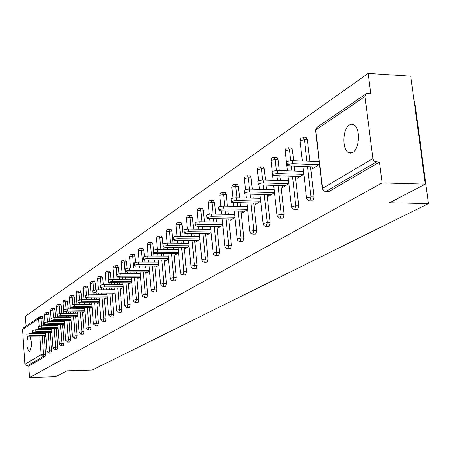<?xml version="1.0" encoding="UTF-8"?>
<svg xmlns="http://www.w3.org/2000/svg" width="451" height="451" viewBox="0 0 451 451"><rect width="100%" height="100%" fill="white"/><g stroke="black" fill="none" stroke-linecap="round" stroke-linejoin="round"><path stroke-width="0.68" d="M349.407 125C342.551 128.862 341.926 149.574 348.561 152.641L350.652 153.171L352.789 152.477C359.605 148.993 360.518 128.259 353.99 124.871L351.724 124.217L349.407 125M27.849 336.418C26.186 343.346 26.632 348.386 29.191 351.532L29.631 351.414C31.784 347.597 31.953 342.591 30.132 336.401M414.165 101.357L414.683 101.385L428.45 203.626L92.196 370.034L66.94 370.84L55.665 376.715L29.49 377.6L28.717 366.037L45.117 356.504L43.121 356.561L26.789 366.094L28.717 366.037M368.174 73.4L370.745 93.582L366.268 93.673L365.011 96.48L372.864 158.589L373.552 160.376L374.944 161.65L379.483 162.135L382.132 182.92L425.304 184.143L410.776 76.174L368.174 73.4L25.386 316.269L26.04 326.112M26.789 366.094L24.861 364.295L22.556 329.546L23.424 327.9L39.265 317.076M425.304 184.143L389.512 202.787L428.45 203.626M382.132 182.92L29.49 377.6M45.895 336.147L44.931 336.75L44.886 336.085M379.483 162.135L328.796 191.602L325.611 191.602M42.338 316.647L43.025 318.169L43.561 325.825M43.764 328.717L43.826 329.63M44.023 332.466L44.085 333.323M44.277 336.102L45.545 354.249L45.117 356.504M305.755 137.747L306.421 137.775L307.396 139.844L309.876 161.261M310.525 166.819L314.014 196.935L312.864 200.858L309.73 200.87M290.844 147.877L291.431 147.905L292.4 149.957L293.618 160.697M294.249 166.284L294.796 171.098M295.405 176.471L298.737 205.887L297.637 209.715L294.548 209.732M276.564 157.579L277.089 157.602L278.047 159.637L279.259 170.613M279.857 176.008L280.359 180.507M280.934 185.705L284.113 214.456L283.065 218.188L280.02 218.211M262.877 166.881L263.345 166.893L264.292 168.916L265.504 180.09M266.067 185.31L266.524 189.516M267.065 194.544L270.11 222.659L269.1 226.301L266.107 226.334M249.747 175.8L250.164 175.811L251.1 177.818L252.301 189.161M252.836 194.212L253.253 198.147M253.766 203.023L256.681 230.529L255.717 234.08L252.769 234.125M237.141 184.363L237.514 184.369L238.438 186.359L239.628 197.842M240.135 202.741L240.513 206.423M241.003 211.158L243.794 238.077L242.869 241.55L239.966 241.595M225.032 192.588L226.267 194.567L227.445 206.169M227.93 210.921L228.279 214.372M228.747 218.966L231.419 245.333L230.529 248.721L227.676 248.772M213.379 200.503L214.569 202.46L215.736 214.163M216.192 218.774L216.514 222.005M216.959 226.47L219.524 252.301L218.673 255.616L215.86 255.672M202.172 208.114L203.316 210.048L204.461 221.836M204.901 226.317L205.194 229.345M205.617 233.686L208.086 259.004L207.263 262.251L204.495 262.307M191.376 215.448L192.476 217.359L193.609 229.209M194.026 233.567L194.296 236.409M194.702 240.631L197.07 265.459L196.281 268.633L193.558 268.695M180.975 222.512L182.035 224.406L183.145 236.301M183.546 240.541L183.794 243.207M184.183 247.323L186.46 271.677L185.699 274.783L185.243 274.783M170.946 229.328L171.961 231.2L173.06 243.128M173.438 247.255L173.669 249.764M174.035 253.772L176.234 277.669L175.501 280.714L175.067 280.714M161.261 235.901L162.247 237.75L163.324 249.707M163.69 253.727L163.899 256.083M164.254 259.99L166.368 283.448L165.658 286.43L165.252 286.436M151.919 242.249L152.866 244.081L153.419 250.322M153.701 253.535L153.926 256.05M154.276 259.968L154.468 262.178M154.806 265.989L156.847 289.029L156.164 291.955L155.775 291.955M142.888 248.383L143.801 250.192L144.348 256.467M144.647 259.894L144.844 262.166M145.177 265.989L145.357 268.069M145.684 271.79L147.652 294.418L146.992 297.282L146.626 297.288M134.156 254.313L135.041 256.1L135.588 262.459M135.886 265.977L136.067 268.069M136.388 271.801L136.552 273.751M136.862 277.388L138.767 299.627L138.124 302.435L137.78 302.441M125.581 260.109L126.568 261.817L127.114 268.277M127.413 271.818L127.577 273.774M127.881 277.421L128.039 279.254M128.332 282.805L130.176 304.662L129.555 307.419L129.223 307.424M117.412 265.656L118.371 267.347L118.917 273.92M119.205 277.45L119.357 279.287M119.65 282.85L119.797 284.57M120.084 288.042L121.86 309.533L121.257 312.244L120.947 312.244M109.508 271.023L110.433 272.703L110.98 279.389M111.262 282.89L111.403 284.615M111.685 288.099L111.814 289.717M112.09 293.111L113.81 314.251L112.936 316.912M101.847 276.226L102.743 277.889L103.29 284.699M103.567 288.155L103.696 289.773M103.967 293.178L104.091 294.7M104.356 298.021L106.019 318.818L105.173 321.433M94.417 281.272L95.291 282.918L95.837 289.846M96.102 293.246L96.221 294.768M96.486 298.1L96.599 299.526M96.852 302.779L98.465 323.243L97.653 325.814M87.218 286.165L88.063 287.794L88.61 294.836M88.87 298.173L88.977 299.605M89.23 302.863L89.337 304.205M89.58 307.39L91.141 327.533L90.358 330.059M80.233 290.906L81.056 292.519L81.597 299.678M81.851 302.948L81.952 304.29M82.195 307.481L82.291 308.743M82.527 311.861L84.044 331.694L83.283 334.18M73.451 295.512L74.252 297.113L74.793 304.374M75.035 307.576L75.131 308.839M75.362 311.962L75.452 313.146M75.683 316.202L77.149 335.73L76.422 338.177M66.866 299.988L67.644 301.567L68.186 308.929M68.417 312.058L68.507 313.242M68.732 316.309L68.817 317.419M69.037 320.413L70.457 339.654L69.753 342.055M60.473 304.329L61.223 305.896L61.764 313.344M61.99 316.41L62.075 317.521M62.289 320.526L62.368 321.569M62.582 324.506L63.963 343.459L63.281 345.827M54.255 308.552L54.988 310.102L55.529 317.628M55.744 320.633L55.817 321.676M56.031 324.624L56.099 325.594M56.307 328.48L57.649 347.157L56.989 349.486M48.212 312.656L48.922 314.195L49.463 321.783M49.672 324.737L49.74 325.712M49.943 328.599L50.01 329.512M50.208 332.342L51.515 350.754L50.878 353.048M50.833 332.331L50.884 333.013L51.933 332.353M56.95 328.469L57.001 329.174L58.145 328.452L38.606 328.553L41.796 327.849L58.078 327.544M63.241 324.495L63.298 325.216L64.538 324.438M69.719 320.402L69.775 321.151L71.123 320.306M76.388 316.19L76.444 316.963L77.899 316.05M83.255 311.85L83.311 312.65L84.884 311.664M90.33 307.379L90.392 308.202L92.089 307.137M97.625 302.768L97.692 303.619L99.519 302.474M105.151 298.015L105.218 298.895L107.18 297.66M112.913 293.105L112.987 294.013L115.095 292.693M120.93 288.037L121.009 288.978L123.27 287.558M129.212 282.8L129.296 283.775L131.72 282.253M137.775 277.382L137.859 278.397L140.453 276.767M146.626 271.784L146.716 272.838L149.495 271.09M155.781 265.994L155.883 267.082L158.853 265.216M165.263 259.99L165.365 261.123L168.55 259.128M175.089 253.772L175.197 254.956L178.596 252.819M185.271 247.328L185.384 248.557L189.02 246.274M195.83 240.642L195.954 241.922L199.838 239.481M206.795 233.697L206.924 235.033L211.079 232.423M218.183 226.487L218.323 227.873L222.76 225.088M230.021 218.983L230.168 220.438L234.915 217.455M242.334 211.181L242.491 212.697L247.565 209.512M255.153 203.051L255.322 204.641L260.746 201.236M268.514 194.578L268.695 196.247L274.496 192.6M282.444 185.744L282.642 187.486L288.849 183.591M296.989 176.516L297.198 178.348L303.839 174.176M303.495 171.177L303.207 171.363M312.182 166.87L312.408 168.798L319.517 164.333M319.161 161.272L318.688 161.571M26.919 336.113L26.801 334.281L29.884 333.61L30.014 335.544L26.93 336.215L45.889 336.068M30.014 335.544L45.827 335.217M29.884 333.61L45.692 333.289M32.675 332.331L32.551 330.482L35.685 329.788L35.821 331.75L32.686 332.438L51.927 332.308M35.821 331.75L51.865 331.434M35.685 329.788L51.73 329.478M38.6 328.441L38.47 326.569L41.655 325.859L57.937 325.566M44.688 324.432L44.559 322.544L47.8 321.811L47.941 323.829L44.7 324.557L64.487 324.472M47.941 323.829L64.47 323.542M47.8 321.811L64.324 321.535M50.963 320.311L50.828 318.4L54.126 317.645L54.272 319.691L50.974 320.441L70.999 320.379M54.272 319.691L71.055 319.421M54.126 317.645L70.903 317.386M57.424 316.066L57.283 314.138L60.637 313.36L60.789 315.429L57.435 316.207L77.707 316.168M60.789 315.429L77.837 315.176M60.637 313.36L77.679 313.112M64.081 311.692L63.935 309.741L67.351 308.941L67.503 311.043L64.087 311.844L84.613 311.833M67.503 311.043L84.822 310.807M67.351 308.941L84.658 308.709M70.942 307.182L70.796 305.209L74.268 304.38L74.426 306.517L70.954 307.34L91.733 307.362M74.426 306.517L92.021 306.297M74.268 304.38L91.857 304.177M78.017 302.531L77.865 300.541L81.406 299.684L81.569 301.849L78.029 302.7L99.073 302.751M81.569 301.849L99.451 301.651M81.406 299.684L99.282 299.498M85.318 297.733L85.16 295.721L88.768 294.836L88.937 297.034L85.329 297.914L106.645 297.998M88.937 297.034L107.118 296.859M88.768 294.836L106.943 294.672M92.855 292.784L92.697 290.748L96.367 289.83L96.542 292.062L92.872 292.975L114.458 293.094M96.542 292.062L115.033 291.915M96.367 289.83L114.853 289.694M100.641 287.665L100.477 285.613C100.483 285.1 101.729 284.784 104.22 284.66L104.401 286.926C101.909 287.05 100.663 287.366 100.658 287.873L122.531 288.026M104.401 286.926L123.208 286.808M104.22 284.66L123.022 284.553M108.685 282.377L108.516 280.302C108.511 279.772 109.785 279.44 112.333 279.316L112.519 281.621C109.971 281.745 108.697 282.072 108.702 282.602L130.869 282.788M112.519 281.621L131.658 281.531M112.333 279.316L131.461 279.237M117.001 276.908L116.832 274.817C116.809 274.259 118.106 273.92 120.721 273.791L120.913 276.13C118.303 276.26 117.001 276.604 117.023 277.151L139.483 277.376M120.913 276.13L140.396 276.074M120.721 273.791L140.193 273.746M125.609 271.254L125.429 269.14C125.395 268.559 126.72 268.21 129.403 268.074L129.6 270.453C126.923 270.589 125.598 270.938 125.632 271.513L127.515 271.818L148.396 271.784M129.6 270.453L149.439 270.431M129.403 268.074L149.23 268.063M134.516 265.402L134.336 263.266C134.285 262.662 135.633 262.296 138.384 262.161L138.592 264.579C135.841 264.714 134.494 265.081 134.539 265.678L136.433 265.989L157.619 265.994M138.592 264.579L158.797 264.59M138.384 262.161L158.583 262.183M143.745 259.336L143.559 257.183C143.491 256.551 144.867 256.168 147.691 256.027L147.905 258.491C145.081 258.632 143.706 259.009 143.768 259.635L145.667 259.951L167.169 259.996M147.905 258.491L168.494 258.541M147.691 256.027L168.274 256.095M153.306 253.05L153.114 250.874C153.03 250.22 154.439 249.82 157.337 249.679L157.562 252.177C154.659 252.323 153.25 252.723 153.334 253.372L155.24 253.699L177.063 253.783M157.562 252.177L178.545 252.272M157.337 249.679L178.314 249.786M163.228 246.528L163.031 244.341C162.924 243.653 164.361 243.236 167.344 243.089L167.575 245.632C164.587 245.784 163.149 246.201 163.256 246.877L165.167 247.21L187.323 247.34M167.575 245.632L188.975 245.772M167.344 243.089L188.732 243.247M173.522 239.763L173.319 237.559C173.184 236.837 174.655 236.403 177.728 236.251L177.97 238.838C174.892 238.996 173.426 239.43 173.556 240.141L175.467 240.473L197.961 240.659M177.97 238.838L199.799 239.03M177.728 236.251L199.551 236.459M184.217 232.739L184.008 230.517C183.845 229.762 185.35 229.305 188.512 229.147L188.76 231.786C185.598 231.944 184.093 232.4 184.25 233.144L186.162 233.483L209.01 233.719M188.76 231.786L211.04 232.028M188.512 229.147L210.78 229.412M195.328 225.432L195.114 223.194C194.922 222.405 196.456 221.931 199.72 221.768L199.979 224.451C196.715 224.621 195.182 225.094 195.368 225.878L197.279 226.216L220.488 226.515M199.979 224.451L222.726 224.756M199.72 221.768L222.461 222.089M206.885 217.833L206.665 215.589C206.44 214.761 208.012 214.259 211.378 214.09L211.649 216.824C208.283 216.999 206.71 217.495 206.93 218.318L208.841 218.662L232.423 219.023M211.649 216.824L234.886 217.19M211.378 214.09L234.605 214.473M218.915 209.924L218.69 207.669C218.431 206.8 220.037 206.276 223.516 206.096L223.797 208.886C220.319 209.067 218.707 209.585 218.972 210.448L220.872 210.797L244.837 211.226M223.797 208.886L247.543 209.32M223.516 206.096L247.255 206.552M231.453 201.687L231.222 199.421C230.918 198.508 232.564 197.955 236.161 197.769L236.454 200.61C232.857 200.802 231.205 201.349 231.51 202.257L233.404 202.606L257.769 203.108M236.454 200.61L260.734 201.129M236.161 197.769L260.436 198.305M244.521 193.096L244.284 190.824C243.935 189.865 245.62 189.285 249.347 189.087L249.651 191.985C245.925 192.188 244.239 192.763 244.589 193.716L246.471 194.065L271.243 194.646M249.651 191.985L274.496 192.583M249.347 189.087L274.18 189.708M258.164 184.126L257.921 181.854C257.521 180.845 259.246 180.231 263.108 180.022L263.423 182.982C259.562 183.196 257.837 183.799 258.237 184.809L285.297 185.818M263.423 182.982L288.719 183.67M263.108 180.022L288.527 180.738M272.415 174.762L272.167 172.491C271.705 171.425 273.475 170.782 277.478 170.557L277.816 173.579C273.808 173.804 272.032 174.441 272.494 175.501L299.971 176.606M277.816 173.579L303.551 174.362M277.478 170.557L303.517 171.374M287.315 164.965L287.061 162.704C286.537 161.576 288.352 160.894 292.513 160.657L292.857 163.747C288.696 163.984 286.881 164.66 287.405 165.776L315.311 166.977M292.857 163.747L319.049 164.626M292.513 160.657L319.195 161.588M24.861 364.295L41.12 354.689L39.84 336.192M39.649 333.413L39.592 332.556M39.395 329.72L39.327 328.751M39.147 326.152L38.628 318.609L22.556 329.546M42.287 336.142L43.55 354.306L43.121 356.561L41.12 354.689L45.545 354.249M43.025 318.169L38.628 318.609L39.519 316.901L40.483 316.641L41.041 318.203L41.577 325.859M365.011 96.48L315.694 130.046L322.544 188.338L372.864 158.589M376.292 162.022L325.763 191.528L328.796 191.602M322.544 188.338L323.638 190.564L325.763 191.528L324.968 191.585L322.426 189.093L322.544 188.338M365.879 93.938L316.912 127.391L315.593 130.914L322.352 188.462M41.774 328.756L41.842 329.67M42.039 332.505L42.095 333.362M48.922 314.195L44.463 314.64L44.914 322.211M48.195 332.381L49.492 350.805L46.955 351.335L48.838 353.088M51.515 350.754L49.492 350.805L48.939 353.127M46.211 312.684L46.915 314.223L47.451 321.822M47.659 324.771L47.727 325.746M47.93 328.638L47.998 329.551M54.988 310.102L52.953 310.13L53.494 317.673M53.708 320.667L53.782 321.71M53.996 324.658L54.064 325.633M54.272 328.52L55.608 347.208L57.649 347.157M61.223 305.896L59.166 305.919L59.707 313.406M59.932 316.444L60.011 317.555M60.231 320.56L60.304 321.602M60.519 324.54L61.894 343.51L63.963 343.459M67.644 301.567L65.558 301.589L66.105 309.014M66.331 312.092L66.421 313.276M66.647 316.343L66.725 317.448M66.945 320.447L68.366 339.699L70.457 339.654M74.252 297.113L72.137 297.13L72.69 304.493M72.921 307.599L73.017 308.862M73.248 311.991L73.338 313.174M73.569 316.236L75.029 335.775L77.149 335.73M81.056 292.519L78.914 292.536L79.472 299.842M79.709 302.971L79.81 304.318M80.052 307.509L80.148 308.772M80.385 311.895L81.89 331.739L84.044 331.694M88.063 287.794L85.899 287.806L86.457 295.055M86.699 298.184L86.812 299.627M87.06 302.886L87.167 304.233M87.409 307.419L88.965 327.573L91.141 327.533M95.291 282.918L93.098 282.929L93.661 290.134M93.904 293.229L94.028 294.791M94.287 298.122L94.4 299.549M94.654 302.801L96.26 323.282L98.465 323.243M102.743 277.889L100.522 277.895L101.092 285.071M101.334 288.093L101.469 289.79M101.74 293.195L101.858 294.717M102.123 298.043L103.781 318.851L106.019 318.818M110.433 272.703L108.178 272.708L108.764 279.891M108.99 282.743L109.148 284.632M109.43 288.116L109.559 289.734M109.835 293.127L111.544 314.285L113.81 314.251M118.371 267.347L116.087 267.347L117.068 279.299M117.361 282.862L117.508 284.581M117.79 288.054L119.56 309.566L121.86 309.533M126.568 261.817L124.256 261.817L125.254 273.78M125.564 277.427L125.716 279.259M126.015 282.816L127.842 304.69L130.176 304.662M135.041 256.1L132.695 256.095L133.716 268.074M134.032 271.806L134.201 273.757M134.511 277.399L136.405 299.65L138.767 299.627M143.801 250.192L141.422 250.181L142.46 262.161M142.792 265.989L142.973 268.069M143.294 271.79L145.256 294.441L147.652 294.418M152.866 244.081L150.448 244.064L151.508 256.044M151.852 259.968L152.049 262.178M152.382 265.989L154.417 289.046L156.847 289.029M162.247 237.75L159.795 237.733L160.872 249.696M161.232 253.721L161.441 256.072M161.796 259.985L163.905 283.465L166.368 283.448M171.961 231.2L169.475 231.171L170.568 243.112M170.946 247.244L171.177 249.747M171.543 253.761L173.731 277.675L176.234 277.669M182.035 224.406L179.509 224.373L180.62 236.279M181.014 240.518L181.263 243.19M181.646 247.306L183.923 271.682L186.46 271.677M192.476 217.359L189.916 217.32L191.044 229.176M191.455 233.539L191.726 236.38M192.132 240.608L194.494 265.459L197.07 265.459M203.316 210.048L200.712 210.003L201.856 221.796M202.29 226.284L202.584 229.311M203.006 233.657L205.464 258.998L208.086 259.004M214.569 202.46L211.931 202.403L213.086 214.118M213.543 218.735L213.864 221.965M214.31 226.436L216.869 252.289L219.524 252.301M226.267 194.567L223.583 194.505L224.756 206.118M225.241 210.876L225.585 214.326M226.052 218.927L228.719 245.31L231.419 245.333M238.438 186.359L235.71 186.291L236.893 197.786M237.401 202.685L237.778 206.372M238.269 211.107L241.048 238.055L243.794 238.077M251.1 177.818L248.326 177.739L249.527 189.087M250.057 194.15L250.474 198.085M250.987 202.967L253.89 230.495L256.681 230.529M264.292 168.916L261.473 168.826L262.679 180.022M263.243 185.237L263.694 189.443M264.241 194.482L267.268 222.619L270.11 222.659M278.047 159.637L275.183 159.541L276.401 170.574M276.987 175.924L277.483 180.428M278.058 185.626L281.227 214.405L284.113 214.456M292.4 149.957L289.486 149.845L290.715 160.736M291.329 166.188L291.876 171.008M292.479 176.386L295.8 205.825L298.737 205.887M307.396 139.844L304.431 139.72L306.905 161.159M307.548 166.718L311.027 196.861L314.014 196.935M52.226 308.58L52.953 310.13L50.394 310.722L50.924 318.175M55.033 349.564L55.608 347.208L53.026 347.755L54.926 349.525M58.416 304.352L59.166 305.919L56.561 306.533L57.362 317.594M61.302 345.9L61.894 343.51L59.273 344.068L61.189 345.861M64.786 300.005L65.558 301.589L62.909 302.221L63.726 313.315M67.751 342.134L68.366 339.699L65.699 340.274L67.639 342.089M71.348 295.535L72.137 297.13L69.448 297.778L70.271 308.901M74.392 338.25L75.029 335.775L72.312 336.373L74.274 338.205M78.096 290.923L78.914 292.536L76.174 293.206L77.02 304.352M81.236 334.253L81.89 331.739L79.134 332.348L81.107 334.208M85.059 286.176L85.899 287.806L83.108 288.499L83.965 299.656M88.283 330.138L88.965 327.573L86.152 328.204L88.154 330.081M92.229 281.283L93.098 282.929L90.256 283.645L91.13 294.813M95.55 325.887L96.26 323.282L93.396 323.936L95.415 325.831M99.626 276.238L100.522 277.895L97.63 278.639L98.515 289.813M103.048 321.507L103.781 318.851L100.866 319.528L102.901 321.445M107.259 271.028L108.178 272.708L105.235 273.475L106.137 284.649M110.783 316.985L111.544 314.285L108.578 314.984L110.63 316.923M115.135 265.656L116.087 267.347L113.088 268.142L114.002 279.31M118.771 312.317L119.56 309.566L116.533 310.288L117.277 311.726L118.607 312.25M123.27 260.103L124.256 261.817L121.195 262.64L122.125 273.785M127.019 307.497L127.842 304.69L124.758 305.44L125.513 306.894L126.849 307.419M131.675 254.364L132.695 256.095L129.578 256.952L130.519 268.074M135.542 302.514L136.405 299.65L133.355 300.163L133.851 301.73L135.362 302.429M140.368 248.433L141.422 250.181L138.339 250.75L138.243 251.072L139.196 262.161M144.359 297.356L145.256 294.441L142.15 294.971L142.651 296.561L144.168 297.271M149.36 242.3L149.664 242.232L150.448 244.064L147.302 244.645L147.206 244.989L148.176 256.033M153.481 292.022L154.417 289.046L151.248 289.587L151.756 291.216L153.284 291.927M158.667 235.946L158.994 235.879L159.795 237.733L156.587 238.331L156.486 238.692L157.467 249.679M160.669 284.023L161.362 285.855L163.2 286.447L163.905 283.465L160.669 284.023M168.308 229.373L168.657 229.3L169.475 231.171L166.199 231.786L166.098 232.169L167.09 243.089M170.427 278.25L171.132 280.122L172.998 280.725L173.731 277.675L170.427 278.25M178.297 222.552L178.669 222.484L179.509 224.373L176.161 225.004L176.053 225.415L177.063 236.262M180.547 272.269L180.558 273.12L181.257 274.174L183.162 274.789L183.923 271.682L180.547 272.269M188.659 215.482L189.059 215.409L189.916 217.32L186.494 217.974L186.387 218.408L187.407 229.187M191.044 266.067L191.055 266.947L191.765 268.012L193.704 268.633L194.494 265.459L191.044 266.067M199.601 208.063L200.712 210.003L197.217 210.673L197.11 211.141L198.141 221.841M201.935 259.624L201.952 260.531L202.668 261.608L204.647 262.245L205.464 258.998L201.935 259.624M210.775 200.436L211.931 202.403L208.351 203.097L208.244 203.593L209.287 214.225M213.255 252.938L213.278 253.874L214 254.956L216.012 255.61L216.869 252.289L213.255 252.938M222.388 192.515L223.583 194.505L219.925 195.221L219.817 195.751L220.877 206.321M225.026 245.981L225.043 246.951L225.776 248.044L227.834 248.71L228.719 245.31L225.026 245.981M234.464 184.279L235.71 186.291L231.966 187.03L231.853 187.599L232.93 198.107M237.265 238.742L237.288 239.752L238.027 240.851L240.129 241.527L241.048 238.055L237.265 238.742M247.03 175.704L247.396 175.727L248.326 177.739L244.493 178.5L244.38 179.109L245.479 189.589M250.017 231.205L250.04 232.254L250.784 233.359L252.926 234.052L253.89 230.495L250.017 231.205M260.126 166.769L260.526 166.802L261.473 168.826L257.544 169.621L257.431 170.269L258.558 180.755M263.299 223.352L263.328 224.44L264.077 225.551L265.211 226.222L266.27 226.267L267.268 222.619L263.299 223.352M273.774 157.455L274.225 157.5L275.183 159.541L271.152 160.359L271.04 161.058L272.201 171.651M277.156 215.166L277.032 215.77L279.586 218.205L280.184 218.137L281.227 214.405L277.156 215.166M288.02 147.736L288.522 147.787L289.486 149.845L285.353 150.69L285.246 151.446L287.422 170.867M291.622 206.614L291.498 207.268L294.052 209.726L294.706 209.659L295.8 205.825L291.622 206.614M302.897 137.589L303.461 137.651L304.431 139.72L300.186 140.599L300.084 141.405L302.328 161.001M306.736 197.679L306.612 198.384L309.166 200.858L309.888 200.796L311.027 196.861L306.736 197.679M41.655 325.859L41.796 327.849M352.225 152.782L348.561 152.641M42.467 316.613L39.519 316.901M44.993 313.191L44.39 314.708M45.089 324.709L45.168 325.797M45.371 328.689L45.433 329.602M45.636 332.438L46.949 351.256M50.957 353.071L48.973 353.122M48.353 312.622L45.365 312.909M50.991 309.093L50.388 310.626M51.093 320.52L51.177 321.755M51.386 324.703L51.459 325.678M51.662 328.57L53.021 347.67M57.074 349.514L55.067 349.564M54.402 308.512L51.375 308.805M57.164 304.876L56.555 306.426M57.576 320.605L57.655 321.648M57.863 324.59L59.267 343.978M63.365 345.849L61.342 345.9M60.626 304.29L57.553 304.583M63.518 300.535L62.903 302.108M63.946 316.382L64.031 317.493M64.251 320.492L65.688 340.178M69.843 342.083L67.797 342.134M67.03 299.943L63.912 300.236M70.057 296.07L69.437 297.66M70.508 312.03L70.593 313.214M70.818 316.275L72.307 336.271M76.512 338.205L74.443 338.25M73.62 295.467L70.457 295.766M76.788 291.47L76.168 293.082M77.256 307.548L77.352 308.805M77.589 311.929L79.122 332.24M83.379 334.208L81.287 334.253M80.413 290.861L77.2 291.16M83.728 286.735L83.097 288.364M84.219 302.92L84.32 304.262M84.562 307.452L86.147 328.091M90.459 330.093L88.34 330.132M87.409 286.114L84.151 286.413M90.882 281.852L90.245 283.499M91.39 298.15L91.502 299.577M91.756 302.835L93.385 323.807M97.754 325.847L95.612 325.887M94.62 281.221L91.311 281.52M98.256 276.813L97.619 278.487M98.786 293.223L98.904 294.745M99.169 298.072L100.855 319.393M105.28 321.467L103.116 321.507M102.056 276.175L98.696 276.474M105.867 271.615L105.224 273.312M106.413 288.133L106.543 289.756M106.819 293.156L108.561 314.837M113.043 316.952L110.856 316.985M109.728 270.972L106.312 271.271M113.72 266.253L113.071 267.967M114.295 282.873L114.436 284.598M114.717 288.076L116.521 310.136M121.06 312.284L118.85 312.317M117.655 265.6L114.176 265.898M121.832 260.712L121.178 262.448M122.43 277.438L122.582 279.276M122.875 282.833L124.747 305.276M129.341 307.464L127.109 307.492M125.835 260.047L122.3 260.351M130.215 254.99L129.555 256.749M130.835 271.812L130.999 273.768M131.309 277.404L133.242 300.253M137.905 302.486L135.644 302.508M134.291 254.313L130.694 254.612M138.88 249.07L138.22 250.852M139.528 265.989L139.709 268.069M140.03 271.795L142.031 295.055M146.75 297.333L144.472 297.356M143.035 248.383L139.37 248.687M147.843 242.948L147.184 244.752M148.52 259.956L148.712 262.172M149.05 265.989L151.124 289.683M155.911 292.006L153.605 292.022M152.077 242.255L148.351 242.553M157.123 236.617L156.458 238.438M157.827 253.704L158.036 256.061M158.386 259.979L160.539 284.119M165.387 286.486L163.065 286.498M161.441 235.907L157.641 236.206M166.735 230.049L166.069 231.904M167.462 247.221L167.693 249.73M168.06 253.75L170.298 278.352M175.208 280.77L172.863 280.776M171.143 229.328L167.27 229.627M176.696 223.251L176.025 225.128M177.452 240.49L177.7 243.162M178.083 247.283L180.411 272.37M185.384 274.839L183.021 274.845M181.195 222.518L177.243 222.811M187.03 216.198L186.353 218.098M187.813 233.5L188.084 236.347M188.484 240.58L190.903 266.169M191.619 215.454L187.588 215.747M197.747 208.881L197.07 210.803M198.564 226.233L198.857 229.271M199.274 233.618L201.794 259.731M202.443 208.12L198.322 208.413M208.881 201.281L208.199 203.226M209.726 218.673L210.042 221.915M210.487 226.385L213.109 253.045M213.678 200.509L209.473 200.796M220.449 193.383L219.767 195.356M221.328 210.803L221.672 214.259M222.134 218.865L224.869 246.094M225.359 192.6L221.058 192.881M232.479 185.169L231.797 187.171M233.392 202.606L233.77 206.293M234.255 211.034L237.108 238.855M237.514 184.369L233.105 184.645M245 176.623L244.318 178.647M245.942 194.037L246.359 197.995M246.872 202.882L249.848 231.324M250.164 175.811L245.648 176.082M258.045 167.716L257.363 169.768M259.015 185.051L259.472 189.341M260.013 194.381L263.13 223.476M263.345 166.893L258.711 167.152M271.649 158.436L270.966 160.511M272.63 175.569L273.148 180.304M273.718 185.513L276.982 215.285M277.089 157.602L272.331 157.85M285.838 148.745L285.162 150.854M288.026 176.251L291.442 206.738M291.431 147.905L286.548 148.137M300.665 138.632L299.983 140.763M302.965 166.571L306.55 197.809M306.421 137.775L301.392 137.995M316.162 128.056L315.486 130.215"/></g></svg>

